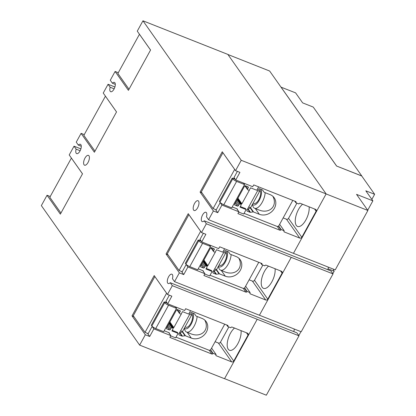 <?xml version="1.0" encoding="UTF-8"?>
<svg xmlns="http://www.w3.org/2000/svg" width="416" height="416" viewBox="0 0 416 416"><rect width="100%" height="100%" fill="white"/><g stroke="black" fill="none" stroke-linecap="round" stroke-linejoin="round"><path stroke-width="0.62" d="M223.683 252.476L225.576 253.224L225.914 250.817M214.661 268.892L216.554 269.641L225.576 253.224M213.606 270.811L214.152 271.024L216.554 269.641M189.654 314.376L191.547 315.13L191.885 312.718M180.627 330.798L182.52 331.547L191.547 315.13M179.572 332.712L180.123 332.93L182.52 331.547L185.505 335.811A1.056 0.91 144.8 0 0 185 335.754L182.406 336.128A1.056 0.91 -35.2 0 1 181.901 336.076L179.353 335.067A1.056 0.91 -35.2 0 1 178.963 333.819L190.31 313.186A1.056 0.91 -35.2 0 1 191.682 312.64L194.23 313.648A1.056 0.91 -35.2 0 1 194.605 313.94L195.931 315.869A1.056 0.91 144.8 0 0 196.31 316.165L202.088 318.453A11.575 9.994 -35.2 0 1 206.149 321.61A11.575 9.994 -35.2 0 1 204.662 334.48A11.575 9.994 -35.2 0 1 191.287 338.099L185.505 335.811M183.726 274.591L179.353 272.86L166.057 253.984L188.219 213.668L201.516 232.544L205.889 234.276L201.698 241.894L218.681 248.617L219.674 246.808L261.685 263.442A0.79 0.686 -35.2 0 1 261.976 264.373L261.82 264.659L264.872 265.866L265.034 265.574A0.79 0.686 -35.2 0 1 266.068 265.164L281.512 271.279A1.586 1.368 -35.2 0 1 282.095 273.151L267.79 299.166A1.586 1.368 -35.2 0 1 265.725 299.988L250.281 293.878A0.79 0.686 -35.2 0 1 249.99 292.942L250.151 292.646L247.099 291.439L246.943 291.725A0.79 0.686 -35.2 0 1 245.908 292.136L203.902 275.501L204.896 273.697L187.912 266.973L183.726 274.591L181.527 271.471M187.912 266.973L186.228 264.581M204.896 273.697L202.743 270.639M247.099 291.439L244.592 287.877M250.151 292.646L245.617 286.208M249.132 279.812L252.429 281.112A1.586 1.368 144.8 0 0 254.493 280.29L262.86 265.07M261.82 264.659L260.681 263.042M201.698 241.894L199.971 239.439M149.692 336.492L145.324 334.76L132.023 315.884L154.185 275.574L167.487 294.45L171.855 296.176L167.669 303.794L184.647 310.518L185.64 308.714L227.651 325.343A0.79 0.686 -35.2 0 1 227.947 326.279L227.791 326.56L230.844 327.772L231.005 327.475A0.79 0.686 -35.2 0 1 232.034 327.07L247.478 333.18A1.586 1.368 -35.2 0 1 248.061 335.052L233.761 361.072A1.586 1.368 -35.2 0 1 231.696 361.894L216.252 355.779A0.79 0.686 -35.2 0 1 215.956 354.843L216.117 354.552L213.065 353.34L212.909 353.626A0.79 0.686 -35.2 0 1 211.879 354.037L169.868 337.407L170.862 335.598L153.878 328.874L149.692 336.492L147.498 333.377M153.878 328.874L152.194 326.482M170.862 335.598L168.709 332.545M213.065 353.34L210.558 349.783M216.117 354.552L211.583 348.114M215.103 341.713L218.395 343.018A1.586 1.368 144.8 0 0 220.459 342.196L228.831 326.976M227.791 326.56L226.652 324.948M167.669 303.794L165.942 301.345L169.328 295.178M81.281 146.271L78.348 145.111A5.018 2.205 111.6 0 1 80.371 144.284A5.018 2.205 111.6 0 1 80.865 144.69A5.018 2.205 111.6 0 1 80.293 150.41A5.018 2.205 111.6 0 1 76.674 153.618A5.018 2.205 111.6 0 1 76.18 153.213A5.018 2.205 111.6 0 1 76.128 149.146L80.132 150.732M115.31 84.37L112.377 83.205A5.018 2.205 111.6 0 1 114.4 82.384A5.018 2.205 111.6 0 1 114.894 82.789A5.018 2.205 111.6 0 1 114.322 88.504A5.018 2.205 111.6 0 1 110.703 91.718A5.018 2.205 111.6 0 1 110.209 91.312A5.018 2.205 111.6 0 1 110.157 87.246L108.066 84.271L103.241 93.049L116.537 111.925L94.375 152.24L81.078 133.364L76.253 142.137L78.348 145.111M81.078 133.364L84.25 134.618M108.066 84.271L114.91 86.98M110.157 87.246L114.166 88.832M259.428 315.229L301.21 331.77L333.024 273.905L206.341 223.772L204.246 220.797A5.018 2.205 111.6 0 1 202.223 221.624A5.018 2.205 111.6 0 1 201.729 221.218A5.018 2.205 111.6 0 1 202.301 215.498A5.018 2.205 111.6 0 1 205.92 212.29A5.018 2.205 111.6 0 1 206.414 212.696A5.018 2.205 111.6 0 1 206.466 216.762L208.562 219.731L293.452 253.339L326.128 193.903L227.848 54.408L142.958 20.8L137.27 31.148L150.571 50.019L128.409 90.334L115.107 71.458L110.282 80.236L112.377 83.205M115.107 71.458L118.279 72.717M166.057 253.984L167.95 254.732M132.023 315.884L133.916 316.638M76.128 149.146L74.032 146.177L69.207 154.95L82.508 173.826L60.346 214.141L47.044 195.265L41.356 205.613L139.636 345.108L224.526 378.716L257.202 319.28L172.307 285.672L167.487 294.45M47.044 195.265L50.216 196.524M74.032 146.177L80.876 148.886M198.552 201.136A5.283 2.319 111.6 0 1 197.954 207.152A5.283 2.319 111.6 0 1 194.142 210.532A5.283 2.319 111.6 0 1 193.622 210.106A5.283 2.319 111.6 0 1 194.225 204.09A5.283 2.319 111.6 0 1 198.032 200.71A5.283 2.319 111.6 0 1 198.552 201.136M88.972 155.802A5.283 2.319 111.6 0 1 88.369 161.819A5.283 2.319 111.6 0 1 84.562 165.199A5.283 2.319 111.6 0 1 84.042 164.772A5.283 2.319 111.6 0 1 84.64 158.756A5.283 2.319 111.6 0 1 88.452 155.371A5.283 2.319 111.6 0 1 88.972 155.802M257.717 190.575L259.61 191.324L259.948 188.911M248.69 206.991L250.583 207.74L259.61 191.324M247.64 208.905L248.186 209.123L250.583 207.74M275.08 268.731A12.683 5.569 111.6 0 1 271.497 282.459A12.683 5.569 111.6 0 1 263.515 288.361A12.683 5.569 111.6 0 1 262.267 287.331A12.683 5.569 111.6 0 1 262.174 276.931A12.683 5.569 111.6 0 1 268.528 266.136M241.046 330.637A12.683 5.569 111.6 0 1 237.463 344.36A12.683 5.569 111.6 0 1 229.486 350.262A12.683 5.569 111.6 0 1 228.238 349.237A12.683 5.569 111.6 0 1 228.145 338.832A12.683 5.569 111.6 0 1 234.494 328.042M179.353 272.86L174.528 281.637L259.418 315.245L291.231 257.379M206.341 223.772L201.516 232.544M227.916 54.506L269.646 71.027L336.58 166.036L361.743 175.999L374.644 194.303L365.815 190.809L372.876 200.834L356.543 194.371L367.89 210.475L326.108 193.934M333.424 269.152A10.572 4.644 -68.4 0 0 334.183 271.216L328.063 268.793M371.852 199.384L374.644 194.303M298.813 335.556L300.95 331.672M332.847 273.655L334.183 271.216M367.713 210.226L372.876 200.834M224.557 378.659L266.339 395.2L298.99 335.811L257.202 319.28M145.324 334.76L139.636 345.108M142.958 20.8L241.238 160.295L235.55 170.643L239.918 172.37L235.732 179.988L234.005 177.538M326.128 193.903L241.238 160.295M235.732 179.988L252.71 186.711L253.708 184.907L295.714 201.536A0.79 0.686 -35.2 0 1 296.01 202.472L295.854 202.758L298.906 203.965L299.068 203.674A0.79 0.686 -35.2 0 1 300.097 203.263L315.541 209.373A1.586 1.368 -35.2 0 1 316.129 211.245L301.824 237.266A1.586 1.368 -35.2 0 1 299.759 238.087L284.315 231.972A0.79 0.686 -35.2 0 1 284.019 231.036L284.18 230.745L281.128 229.538L280.972 229.819A0.79 0.686 -35.2 0 1 279.942 230.23L237.931 213.6L238.924 211.791L221.941 205.067L217.755 212.685L213.387 210.959L200.086 192.083L222.248 151.767L235.55 170.643M295.854 202.758L294.715 201.141M283.166 217.906L286.458 219.211A1.586 1.368 144.8 0 0 288.522 218.39L296.894 203.169M284.18 230.745L279.646 224.307M281.128 229.538L278.621 225.976M238.924 211.791L236.772 208.738M221.941 205.067L220.256 202.675M217.755 212.685L215.561 209.57M200.086 192.083L201.978 192.832M172.307 285.672L170.217 282.703A5.018 2.205 111.6 0 1 168.194 283.525A5.018 2.205 111.6 0 1 167.7 283.119A5.018 2.205 111.6 0 1 168.272 277.404A5.018 2.205 111.6 0 1 171.891 274.191A5.018 2.205 111.6 0 1 172.385 274.596A5.018 2.205 111.6 0 1 172.437 278.663L174.528 281.637M213.387 210.959L208.562 219.731M333.024 273.905L330.944 270.956L204.246 220.797M328.416 267.166A5.018 2.205 -68.4 0 0 328.011 269.797M293.457 253.328L335.239 269.87L367.89 210.475M298.99 335.811L296.91 332.857L170.217 282.703M294.382 329.072A5.018 2.205 -68.4 0 0 293.977 331.698M309.109 206.83A12.683 5.569 111.6 0 1 305.526 220.558A12.683 5.569 111.6 0 1 297.549 226.46A12.683 5.569 111.6 0 1 296.301 225.43A12.683 5.569 111.6 0 1 296.208 215.025A12.683 5.569 111.6 0 1 302.557 204.235M280.992 87.131L295.584 92.856L302.65 102.882L313.243 107.073L361.769 175.952L336.58 166.036M281.018 87.09L336.606 165.989M259.787 190.06A7.348 3.229 111.6 0 1 260.078 190.382A7.348 3.229 111.6 0 1 258.804 199.612A7.348 3.229 111.6 0 1 253.245 202.899M260.988 189.322A8.928 3.921 111.6 0 1 259.116 200.533A8.928 3.921 111.6 0 1 252.507 204.246M222.924 152.724L201.334 191.916L213.08 208.588L216.242 209.841L220.043 202.935A0.79 0.686 -35.2 0 1 220.324 202.628M232.211 178.095L219.388 201.417L219.929 202.181A3.437 0.853 28.8 0 0 223.792 204.734L231.738 207.88L244.561 184.553L236.616 181.407A3.437 0.853 -151.2 0 1 232.752 178.854L232.211 178.095L235.238 179.291M265.179 192.676A11.575 5.08 111.6 0 1 261.134 204.043A11.575 5.08 111.6 0 1 254.592 208.26A11.575 5.08 111.6 0 1 253.453 207.319A11.575 5.08 111.6 0 1 252.829 205.972L252.382 204.469M232.253 206.95L237.068 208.853A0.79 0.686 -35.2 0 1 237.422 209.659M234.671 169.4L213.08 208.588M234.634 169.385L222.888 152.708M234.811 178.682L234.291 178.48A0.79 0.686 -35.2 0 1 234 177.544L237.39 171.371M238.758 212.092L243.688 214.042L246.152 209.56L239.97 207.111L241.129 205A0.53 0.458 144.8 0 0 240.937 204.376L240.094 204.043A0.79 0.686 144.8 0 0 239.06 204.454L238.394 205.665A0.79 0.686 -35.2 0 1 237.364 206.076L234.936 205.114A0.79 0.686 -35.2 0 1 234.64 204.178L244.504 186.238A0.79 0.686 -35.2 0 1 245.539 185.827L247.967 186.789A0.79 0.686 -35.2 0 1 248.258 187.72L247.593 188.932A0.79 0.686 144.8 0 0 247.884 189.868L248.726 190.2A0.53 0.458 144.8 0 0 249.418 189.93L250.578 187.819L256.755 190.263L258.632 186.857M243.521 183.076L244.561 184.553M272.86 196.295C278.013 206.081 269.246 214.443 258.632 209.856L254.592 208.26M270.15 194.646A11.575 9.994 -35.2 0 1 274.212 197.803A11.575 9.994 -35.2 0 1 272.724 210.673A11.575 9.994 -35.2 0 1 259.35 214.292L253.568 212.004A1.056 0.91 144.8 0 0 253.063 211.947L250.468 212.321A1.056 0.91 -35.2 0 1 249.964 212.269L247.416 211.26A1.056 0.91 -35.2 0 1 247.026 210.012L258.372 189.379A1.056 0.91 -35.2 0 1 259.75 188.833L262.293 189.842A1.056 0.91 -35.2 0 1 262.668 190.133L263.994 192.062A1.056 0.91 144.8 0 0 264.373 192.358L270.15 194.646M246.152 209.56L245.461 208.577L240.287 206.528M244.067 213.351L276.91 226.351A1.586 1.368 144.8 0 0 278.975 225.529L292.802 200.382M249.454 190.055L241.909 203.783L237.947 198.162M241.909 203.783L241.322 204.017A0.634 0.546 144.8 0 0 240.973 204.313M225.753 251.961A7.348 3.229 111.6 0 1 226.044 252.288A7.348 3.229 111.6 0 1 224.77 261.518A7.348 3.229 111.6 0 1 219.211 264.805M226.954 251.228A8.928 3.921 111.6 0 1 225.082 262.439A8.928 3.921 111.6 0 1 218.473 266.146M188.895 214.63L167.305 253.817L179.052 270.494L182.213 271.747L186.009 264.836A0.79 0.686 -35.2 0 1 186.29 264.529M198.182 239.996L185.359 263.323L185.895 264.082A3.437 0.853 28.8 0 0 189.764 266.635L197.709 269.781L210.532 246.459L202.587 243.313A3.437 0.853 -151.2 0 1 198.718 240.76L198.182 239.996L201.204 241.192M231.15 254.582A11.575 5.08 111.6 0 1 227.1 265.949A11.575 5.08 111.6 0 1 220.563 270.161A11.575 5.08 111.6 0 1 219.419 269.225A11.575 5.08 111.6 0 1 218.795 267.873L218.353 266.37M198.219 268.85L203.039 270.759A0.79 0.686 -35.2 0 1 203.388 271.56M200.642 231.301L179.052 270.494M200.606 231.286L188.854 214.614M200.777 240.588L200.262 240.38A0.79 0.686 -35.2 0 1 199.966 239.45L203.362 233.277M204.729 273.993L209.654 275.943L212.118 271.461L205.941 269.017L207.1 266.906A0.53 0.458 144.8 0 0 206.903 266.282L206.06 265.949A0.79 0.686 144.8 0 0 205.031 266.36L204.36 267.566A0.79 0.686 -35.2 0 1 203.33 267.977L200.902 267.02A0.79 0.686 -35.2 0 1 200.611 266.084L210.475 248.139A0.79 0.686 -35.2 0 1 211.505 247.728L213.933 248.69A0.79 0.686 -35.2 0 1 214.224 249.626L213.559 250.838A0.79 0.686 144.8 0 0 213.855 251.774L214.698 252.106A0.53 0.458 144.8 0 0 215.384 251.831L216.544 249.72L222.726 252.169L224.598 248.758M209.487 244.977L210.532 246.459M238.826 258.196C243.979 267.982 235.212 276.344 224.604 271.762L220.563 270.161M236.122 256.547A11.575 9.994 -35.2 0 1 240.183 259.709A11.575 9.994 -35.2 0 1 238.696 272.574A11.575 9.994 -35.2 0 1 225.321 276.198L219.539 273.905A1.056 0.91 144.8 0 0 219.029 273.853L216.44 274.227A1.056 0.91 -35.2 0 1 215.93 274.17L213.387 273.166A1.056 0.91 -35.2 0 1 212.997 271.918L224.338 251.285A1.056 0.91 -35.2 0 1 225.716 250.734L228.259 251.742A1.056 0.91 -35.2 0 1 228.639 252.039L229.965 253.963A1.056 0.91 144.8 0 0 230.339 254.259L236.122 256.547M212.118 271.461L211.427 270.483L206.258 268.434M210.033 275.252L242.876 288.257A1.586 1.368 144.8 0 0 244.941 287.435L258.768 262.288M215.42 251.961L207.875 265.684L203.918 260.068M207.875 265.684L207.293 265.918A0.634 0.546 144.8 0 0 206.939 266.214M191.724 313.867A7.348 3.229 111.6 0 1 192.015 314.189A7.348 3.229 111.6 0 1 190.741 323.419A7.348 3.229 111.6 0 1 185.182 326.706M192.925 313.128A8.928 3.921 111.6 0 1 191.053 324.34A8.928 3.921 111.6 0 1 184.444 328.047M154.861 276.531L133.271 315.723L145.018 332.394L148.179 333.648L151.98 326.742A0.79 0.686 -35.2 0 1 152.261 326.43M164.148 301.896L151.325 325.224L151.861 325.988A3.437 0.853 28.8 0 0 155.73 328.541L163.675 331.687L176.498 308.36L168.553 305.214A3.437 0.853 -151.2 0 1 164.689 302.661L164.148 301.896L167.175 303.098M197.116 316.482A11.575 5.08 111.6 0 1 193.071 327.85A11.575 5.08 111.6 0 1 186.529 332.062A11.575 5.08 111.6 0 1 185.39 331.126A11.575 5.08 111.6 0 1 184.766 329.779L184.319 328.276M164.19 330.756L169.005 332.66A0.79 0.686 -35.2 0 1 169.359 333.46M166.608 293.207L145.018 332.394M166.572 293.192L154.825 276.515M166.748 302.489L166.228 302.286A0.79 0.686 -35.2 0 1 165.937 301.35M170.695 335.899L175.625 337.849L178.09 333.367L171.907 330.918L173.066 328.806A0.53 0.458 144.8 0 0 172.874 328.182L172.026 327.85A0.79 0.686 144.8 0 0 170.997 328.26L170.331 329.472A0.79 0.686 -35.2 0 1 169.296 329.883L166.873 328.921A0.79 0.686 -35.2 0 1 166.577 327.985L176.441 310.045A0.79 0.686 -35.2 0 1 177.476 309.634L179.904 310.596A0.79 0.686 -35.2 0 1 180.196 311.527L179.53 312.738A0.79 0.686 144.8 0 0 179.821 313.674L180.664 314.007A0.53 0.458 144.8 0 0 181.355 313.737L182.515 311.626L188.692 314.07L190.57 310.664M175.458 306.878L176.498 308.36M204.797 320.102C209.95 329.888 201.183 338.244 190.57 333.663L186.529 332.062M178.09 333.367L177.398 332.384L172.224 330.335M176.004 337.152L208.848 350.158A1.586 1.368 144.8 0 0 210.912 349.336L224.734 324.189M181.392 313.862L173.846 327.59L169.884 321.968M173.846 327.59L173.259 327.824A0.634 0.546 144.8 0 0 172.91 328.115M129.007 89.248L117.874 73.45L139.469 34.263M139.428 34.247L150.556 50.045M94.973 151.154L83.845 135.356L105.435 96.164M105.399 96.148L116.527 111.946M60.944 213.054L49.811 197.257L71.406 158.07M71.365 158.054L82.493 173.852M245.908 292.136L243.24 288.345M246.943 291.725L244.358 288.059M250.281 293.878L249.891 293.327M265.725 299.988L252.429 281.112M267.79 299.166L254.493 280.29M282.095 273.151L280.493 270.878M261.976 264.373L261.175 263.24M211.879 354.037L209.206 350.246M212.909 353.626L210.33 349.96M216.252 355.779L215.862 355.228M231.696 361.894L218.395 343.018M233.761 361.072L220.459 342.196M248.061 335.052L246.464 332.779M227.947 326.279L227.146 325.14M296.01 202.472L295.209 201.339M284.315 231.972L283.925 231.421M299.759 238.087L286.458 219.211M280.972 229.819L278.392 226.153M279.942 230.23L277.269 226.439M316.129 211.245L314.527 208.972M301.824 237.266L288.522 218.39M236.616 181.407L223.792 204.734M232.752 178.854L219.929 202.181M234.291 178.48L233.906 177.928M247.593 188.932L245.372 185.786M248.258 187.72L247.458 186.586M234.936 205.114L234.546 204.563M237.364 206.076L235.248 203.076M238.394 205.665L235.825 202.02M239.06 204.454L236.491 200.814M240.094 204.043L237.073 199.758M240.937 204.376L237.338 199.274M259.35 214.292L255.294 208.536M263.994 192.062L262.532 189.987L263.999 192.067M253.568 212.004L250.572 207.745M253.063 211.947L250.24 207.938M250.468 212.321L248.206 209.108M249.964 212.269L247.619 208.941M247.416 211.26L246.901 210.527M241.322 204.017L237.619 198.76M202.587 243.313L189.764 266.635M198.718 240.76L185.895 264.082M200.262 240.38L199.872 239.829M213.559 250.838L211.344 247.686M214.224 249.626L213.424 248.487M200.902 267.02L200.512 266.469M203.33 267.977L201.219 264.982M204.36 267.566L201.796 263.926M205.031 266.36L202.462 262.714M206.06 265.949L203.039 261.659M206.903 266.282L203.31 261.175M225.321 276.198L221.265 270.436M229.965 253.963L228.504 251.888L229.97 253.973M219.539 273.905L216.538 269.651M219.029 273.853L216.206 269.844M216.44 274.227L214.172 271.014M215.93 274.17L213.585 270.842M213.387 273.166L212.867 272.428M207.293 265.918L203.59 260.666M168.553 305.214L155.73 328.541M164.689 302.661L151.861 325.988M166.228 302.286L165.838 301.735M179.53 312.738L177.31 309.587M180.196 311.527L179.395 310.393M166.873 328.921L166.483 328.37M169.296 329.883L167.185 326.882M170.331 329.472L167.762 325.827M170.997 328.26L168.428 324.615M172.026 327.85L169.01 323.565M172.874 328.182L169.276 323.081M191.287 338.099L187.231 332.342M195.931 315.869L194.47 313.794L195.936 315.874M185 335.754L182.177 331.744M182.406 336.128L180.144 332.914M181.901 336.076L179.556 332.748M179.353 335.067L178.838 334.334M173.259 327.824L169.556 322.566M247.608 189.654L244.93 185.853M241.119 204.521L237.375 199.207M213.574 251.555L210.896 247.754M207.09 266.427L203.346 261.108M179.546 313.456L176.868 309.66M173.056 328.328L169.312 323.014"/></g></svg>
